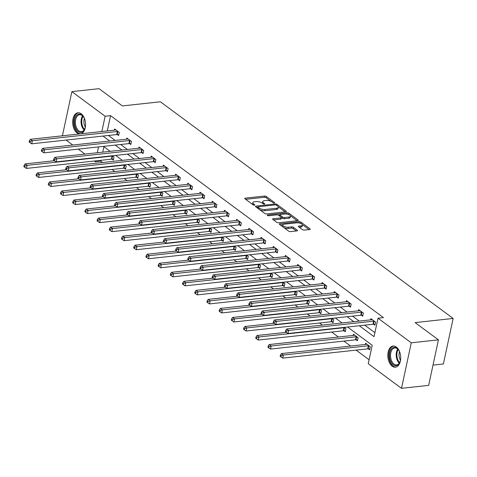 <?xml version="1.0" encoding="UTF-8"?>
<svg xmlns="http://www.w3.org/2000/svg" width="477" height="477" viewBox="0 0 477 477"><rect width="100%" height="100%" fill="white"/><g stroke="black" fill="none" stroke-linecap="round" stroke-linejoin="round"><path stroke-width="0.72" d="M274.287 203.029A0.936 0.364 12.1 0 0 274.669 202.832A0.936 0.364 12.1 0 0 274.496 202.552L266.339 196.512A1.342 0.519 12.1 0 0 264.502 196.059L245.303 198.152A1.342 0.519 12.1 0 0 244.761 198.438A1.342 0.519 12.1 0 0 245.005 198.837L253.162 204.877A0.936 0.364 12.1 0 0 254.45 205.193A0.936 0.364 12.1 0 0 254.825 204.991A0.936 0.364 12.1 0 0 254.658 204.711L253.603 203.929A4.287 1.664 12.1 0 1 252.822 202.659A4.287 1.664 12.1 0 1 254.557 201.741L256.155 201.568A4.287 1.664 12.1 0 1 262.028 203.011L263.083 203.792A0.936 0.364 12.1 0 0 264.365 204.114A0.936 0.364 12.1 0 0 264.747 203.912A0.936 0.364 12.1 0 0 264.574 203.631L263.519 202.85A4.287 1.664 12.1 0 1 262.744 201.58A4.287 1.664 12.1 0 1 264.479 200.662L266.077 200.489A4.287 1.664 12.1 0 1 271.95 201.932L273.005 202.713A0.936 0.364 12.1 0 0 274.287 203.029M392.195 366.187A10.643 6.374 83.8 0 1 387.831 354.62A10.643 6.374 83.8 0 1 393.102 346.01A10.643 6.374 83.8 0 1 396.309 347A10.643 6.374 83.8 0 1 400.68 358.567A10.643 6.374 83.8 0 1 395.409 367.177A10.643 6.374 83.8 0 1 392.195 366.187M79.486 133.954A10.643 6.374 83.8 0 1 77.065 132.958A10.643 6.374 83.8 0 1 72.695 121.391A10.643 6.374 83.8 0 1 77.966 112.781A10.643 6.374 83.8 0 1 81.179 113.77A10.643 6.374 83.8 0 1 85.562 124.694A10.643 6.374 83.8 0 1 81.042 133.781M302.478 229.646A1.342 0.519 12.1 0 0 304.308 230.093L309.698 229.509A1.342 0.519 12.1 0 0 310.241 229.222A1.342 0.519 12.1 0 0 309.996 228.823L300.933 222.115A1.342 0.519 12.1 0 0 299.097 221.668L279.898 223.755A1.342 0.519 12.1 0 0 279.355 224.041A1.342 0.519 12.1 0 0 279.6 224.44L288.663 231.148A1.342 0.519 12.1 0 0 290.493 231.601L297.004 230.892A1.342 0.519 12.1 0 0 297.547 230.606A1.342 0.519 12.1 0 0 297.302 230.206L293.421 227.338A1.342 0.519 12.1 0 0 291.59 226.885L288.364 227.237A3.583 1.389 12.1 0 1 284.578 226.635A3.583 1.389 12.1 0 1 282.801 224.965A3.583 1.389 12.1 0 1 284.256 224.196L296.897 222.819A3.583 1.389 12.1 0 1 300.677 223.421A3.583 1.389 12.1 0 1 302.454 225.09A3.583 1.389 12.1 0 1 301.005 225.859L298.894 226.086A1.342 0.519 12.1 0 0 298.352 226.378A1.342 0.519 12.1 0 0 298.596 226.772L302.478 229.646M62.404 135.814L71.872 91.632L99.043 88.674L122.356 105.93L160.391 101.786L453.15 318.457L415.115 322.595L438.429 339.851L411.263 342.808L401.503 388.326L368.25 363.718L372.209 345.265L347.554 327.019M71.872 91.632L105.125 116.239L101.845 131.515M359.312 325.743L374.051 336.655L378.011 318.201L383.442 317.61L110.557 115.649L105.125 116.239M378.011 318.201L411.263 342.808M285.812 211.836A1.342 0.519 12.1 0 0 286.355 211.544A1.342 0.519 12.1 0 0 286.111 211.15L277.054 204.442A1.342 0.519 12.1 0 0 275.217 203.989L256.018 206.082A1.342 0.519 12.1 0 0 255.475 206.368A1.342 0.519 12.1 0 0 255.714 206.762L264.777 213.469A1.342 0.519 12.1 0 0 266.613 213.923L285.812 211.836M288.99 213.279L298.053 219.986A1.342 0.519 12.1 0 1 298.298 220.386A1.342 0.519 12.1 0 1 297.755 220.672L278.556 222.759A1.342 0.519 12.1 0 1 276.72 222.306L272.844 219.438A1.342 0.519 12.1 0 1 272.6 219.044A1.342 0.519 12.1 0 1 273.142 218.752L280.929 217.906A1.342 0.519 12.1 0 0 281.472 217.619A1.342 0.519 12.1 0 0 281.227 217.22L278.651 215.318A1.342 0.519 12.1 0 0 276.821 214.865L268.712 215.747A0.936 0.364 12.1 0 1 267.722 215.592A0.936 0.364 12.1 0 1 267.257 215.157A0.936 0.364 12.1 0 1 267.639 214.954L287.16 212.825A1.342 0.519 12.1 0 1 288.99 213.279L288.728 214.513L289.056 214.751M433.015 365.102L443.389 363.975L453.15 318.457M110.557 115.649L107.283 130.925M108.44 135.462L115.154 140.429M120.645 144.495L127.359 149.462M132.85 153.528L139.564 158.495M145.056 162.562L151.769 167.528M157.261 171.595L163.969 176.562M169.466 180.628L176.174 185.595M181.671 189.661L188.379 194.628M193.877 198.694L200.584 203.661M206.082 207.728L212.79 212.694M218.287 216.755L224.995 221.722M230.492 225.788L237.2 230.755M242.692 234.821L249.405 239.788M254.897 243.854L261.611 248.821M267.102 252.888L273.816 257.854M279.307 261.921L286.021 266.887M291.513 270.954L298.226 275.921M303.718 279.987L310.432 284.954M315.923 289.02L322.637 293.987M328.128 298.053L334.842 303.02M340.334 307.087L347.041 312.053M352.539 316.12L359.247 321.087M364.744 325.147L374.91 332.672M117.36 134.58L118.624 135.516L119.286 132.439L114.587 128.969L114.337 130.155M129.565 143.613L130.829 144.549L131.491 141.472L126.793 138.002L126.542 139.189M141.77 152.646L143.034 153.582L143.696 150.505L138.998 147.035L138.747 148.222M153.976 161.679L155.24 162.615L155.901 159.539L151.203 156.062L150.947 157.255M166.181 170.712L167.445 171.648L168.107 168.572L163.408 165.096L163.152 166.288M178.38 179.746L179.65 180.682L180.306 177.605L175.614 174.129L175.357 175.321M190.585 188.779L191.855 189.715L192.511 186.638L187.819 183.162L187.562 184.355M202.791 197.806L204.061 198.748L204.716 195.671L200.024 192.195L199.768 193.388M214.996 206.839L216.266 207.781L216.922 204.705L212.229 201.228L211.973 202.421M227.201 215.872L228.471 216.808L229.127 213.738L224.434 210.262L224.178 211.454M239.406 224.905L240.676 225.842L241.332 222.771L236.64 219.295L236.383 220.487M251.612 233.939L252.876 234.875L253.537 231.798L248.845 228.328L248.589 229.515M263.817 242.972L265.081 243.908L265.743 240.831L261.05 237.361L260.794 238.548M276.022 252.005L277.286 252.941L277.948 249.865L273.255 246.394L272.999 247.581M288.227 261.038L289.491 261.974L290.153 258.898L285.461 255.428L285.204 256.614M300.432 270.071L301.697 271.008L302.358 267.931L297.66 264.461L297.409 265.647M312.638 279.105L313.902 280.041L314.564 276.964L309.865 273.488L309.615 274.68M324.843 288.138L326.107 289.074L326.769 285.997L322.07 282.521L321.82 283.714M337.048 297.171L338.312 298.107L338.974 295.03L334.276 291.554L334.019 292.747M349.253 306.198L350.517 307.14L351.173 304.064L346.481 300.588L346.224 301.78M361.453 315.231L362.723 316.173L363.379 313.097L358.686 309.621L358.43 310.813M373.658 324.265L374.928 325.201L375.584 322.13L370.891 318.654L370.635 319.846M100.981 160.302L100.796 161.166L102.627 162.514M112.012 169.466L114.832 171.547M124.217 178.499L127.037 180.58M136.422 187.533L139.236 189.613M148.627 196.566L151.442 198.647M160.832 205.593L163.647 207.68M173.038 214.626L175.852 216.713M185.243 223.659L188.057 225.746M197.448 232.693L200.262 234.779M209.653 241.726L212.468 243.813M221.859 250.759L224.673 252.846M234.064 259.792L236.878 261.879M246.269 268.825L249.083 270.906M258.474 277.858L261.289 279.939M270.674 286.892L273.494 288.973M282.879 295.925L285.699 298.006M295.084 304.958L297.904 307.039M307.289 313.991L310.11 316.072M319.495 323.018L322.309 325.105M331.7 332.052L338.414 337.018M343.905 341.085L350.619 346.052M356.11 350.118L369.109 359.736M103.903 146.695L102.734 152.145M112.083 159.181L113.353 160.123L114.009 157.046L112.286 155.77M124.288 168.214L125.552 169.156L126.214 166.079L124.491 164.798M136.494 177.247L137.758 178.183L138.419 175.113L136.696 173.831M148.699 186.28L149.963 187.217L150.625 184.146L148.896 182.864M160.904 195.314L162.168 196.25L162.83 193.173L161.101 191.897M173.109 204.347L174.373 205.283L175.035 202.206L173.306 200.93M185.314 213.38L186.579 214.316L187.24 211.239L185.511 209.963M197.52 222.413L198.784 223.349L199.446 220.273L197.716 218.997M209.725 231.446L210.989 232.382L211.651 229.306L209.922 228.03M221.93 240.48L223.194 241.416L223.856 238.339L222.127 237.063M234.129 249.513L235.399 250.449L236.055 247.372L234.332 246.096M246.335 258.546L247.605 259.482L248.261 256.405L246.537 255.129M258.54 267.573L259.81 268.515L260.466 265.439L258.743 264.163M270.745 276.606L272.015 277.548L272.671 274.472L270.948 273.19M282.95 285.64L284.22 286.576L284.876 283.505L283.153 282.223M295.156 294.673L296.426 295.609L297.082 292.538L295.358 291.256M307.361 303.706L308.625 304.642L309.287 301.571L307.564 300.289M319.566 312.739L320.83 313.675L321.492 310.599L319.763 309.323M331.771 321.772L333.035 322.708L333.697 319.632L331.968 318.356M343.977 330.805L345.241 331.742L345.903 328.665L344.173 327.389M356.182 339.839L357.446 340.775L358.108 337.698L353.415 334.228L353.159 335.414M368.387 348.872L369.651 349.808L370.313 346.731L365.615 343.255L365.364 344.448M438.429 339.851L428.668 385.368L401.503 388.326M100.796 161.166L95.364 161.757L94.374 161.023M84.984 154.077L78.276 149.11M72.778 145.044L66.07 140.077M98.548 146.904L97.296 152.735M95.549 160.898L95.364 161.757M342.063 322.953L335.349 317.986M329.857 313.92L323.15 308.953M317.652 304.886L310.944 299.926M305.447 295.859L298.739 290.892M293.242 286.826L286.534 281.859M281.036 277.793L274.329 272.826M268.831 268.76L262.123 263.793M256.626 259.726L249.918 254.76M244.427 250.693L237.713 245.727M232.221 241.66L225.508 236.693M220.016 232.627L213.302 227.66M207.811 223.594L201.097 218.627M195.606 214.561L188.892 209.594M183.401 205.527L176.687 200.561M171.195 196.494L164.482 191.527M158.99 187.467L152.276 182.5M146.785 178.434L140.077 173.467M134.58 169.401L127.872 164.434M122.374 160.367L115.667 155.401M110.169 151.334L103.461 146.367M103.008 136.052L109.716 141.019M115.213 145.086L121.921 150.052M127.419 154.119L134.126 159.085M139.624 163.152L146.332 168.119M151.829 172.185L158.537 177.152M164.034 181.218L170.742 186.185M176.24 190.251L182.947 195.218M188.439 199.285L195.153 204.251M200.644 208.318L207.358 213.285M212.849 217.351L219.563 222.318M225.055 226.384L231.768 231.351M237.26 235.411L243.974 240.378M249.465 244.445L256.179 249.411M261.67 253.478L268.384 258.445M273.876 262.511L280.583 267.478M286.081 271.544L292.789 276.511M298.286 280.577L304.994 285.544M310.491 289.611L317.199 294.577M322.696 298.644L329.404 303.61M334.902 307.677L341.61 312.644M347.107 316.71L353.815 321.677M262.744 201.58L262.481 202.808A4.287 1.664 12.1 0 0 262.642 203.47M252.822 202.659L252.56 203.894A4.287 1.664 12.1 0 0 252.721 204.55M270.966 201.36L266.077 197.746A1.342 0.519 12.1 0 0 264.24 197.293L245.649 199.314M257.854 207.084L256.364 207.245M285.198 211.901L278.127 206.666M276.404 205.229A0.936 0.364 12.1 0 0 275.116 204.913L258.266 206.75A0.936 0.364 12.1 0 0 257.884 206.946A0.936 0.364 12.1 0 0 258.057 207.227L259.166 208.05A4.287 1.664 12.1 0 0 265.039 209.498L276.559 208.246A4.287 1.664 12.1 0 0 278.294 207.322A4.287 1.664 12.1 0 0 277.513 206.052L276.404 205.229M259.887 209.85A4.287 1.664 12.1 0 0 264.777 210.727L265.039 209.498M278.294 207.322L278.031 208.556A4.287 1.664 12.1 0 1 276.296 209.475L264.777 210.727M290.29 215.67L297.141 220.738M273.488 219.915L280.661 219.134A1.342 0.519 12.1 0 0 281.203 218.848L281.472 217.619M278.043 215.02L279.892 214.823M286.814 214.066L287.16 212.825M289.008 217.029A3.583 1.389 12.1 0 0 290.457 216.26A3.583 1.389 12.1 0 0 288.686 214.59A3.583 1.389 12.1 0 0 284.9 213.988L280.446 214.471A1.342 0.519 12.1 0 0 279.904 214.757A1.342 0.519 12.1 0 0 280.148 215.157L282.718 217.059A1.342 0.519 12.1 0 0 284.554 217.512L289.008 217.029L288.746 218.257A3.583 1.389 12.1 0 0 290.195 217.488L290.457 216.26M279.904 214.757L279.641 215.992A1.342 0.519 12.1 0 0 279.635 216.045M288.746 218.257L284.292 218.74A1.342 0.519 12.1 0 1 282.456 218.287L281.472 217.56M288.728 214.513A1.342 0.519 12.1 0 0 286.892 214.06M302.454 225.09L302.185 226.319A3.583 1.389 12.1 0 1 300.737 227.088L299.246 227.249M282.801 224.965L282.539 226.193A3.583 1.389 12.1 0 0 282.646 226.694M284.107 227.773A3.583 1.389 12.1 0 0 288.096 228.465L288.364 227.237M296.39 230.957L293.158 228.566A1.342 0.519 12.1 0 0 291.328 228.113L288.096 228.465M300.886 223.51L300.671 223.349A1.342 0.519 12.1 0 0 298.835 222.896L298.805 222.896M283.022 224.619L280.249 224.917M309.084 229.574L302.346 224.589M54.372 160.713L25.138 163.897L27.094 165.346L26.432 168.423L111.415 159.169A1.365 0.531 -167.9 0 1 111.88 159.169L113.526 159.3M24.893 165.984L24.112 165.406L23.85 166.64L24.631 167.218L24.893 165.984L27.094 165.346L112.077 156.092A1.365 0.531 -167.9 0 1 112.536 156.092L112.745 156.11M24.112 165.406L25.138 163.897M26.432 168.423L24.631 167.218M118.016 131.503L117.813 131.485A1.365 0.531 12.1 0 0 117.348 131.491L32.37 140.739L30.415 139.296L115.392 130.042A1.365 0.531 12.1 0 0 115.744 129.959L115.857 129.905M118.803 134.699L117.151 134.562A1.365 0.531 12.1 0 0 116.692 134.568L31.709 143.815L32.37 140.739L30.17 141.383L29.389 140.804L29.127 142.033L29.908 142.611L30.17 141.383M29.908 142.611L31.709 143.815M30.415 139.296L29.389 140.804M85.562 124.592A9.212 5.515 83.8 0 1 84.751 128.909A9.212 5.515 83.8 0 1 79.021 132.069A9.212 5.515 83.8 0 1 74.525 124.038A9.212 5.515 83.8 0 1 77.065 114.957A9.212 5.515 83.8 0 1 83.427 116.74A9.212 5.515 83.8 0 1 85.144 120.776M83.57 116.96A8.532 5.104 -96.2 0 0 79.611 114.73A8.532 5.104 -96.2 0 0 75.473 123.919A8.532 5.104 -96.2 0 0 81.454 131.688A8.532 5.104 -96.2 0 0 84.846 128.659M85.317 126.96A6.714 4.019 83.8 0 1 83.97 122.965A6.714 4.019 83.8 0 1 84.399 118.523M78.705 112.775A10.577 6.332 -96.2 0 0 73.714 124.151A10.577 6.332 -96.2 0 0 80.822 133.804M400.692 357.822A9.212 5.515 83.8 0 1 399.887 362.138A9.212 5.515 83.8 0 1 393.346 364.804A9.212 5.515 83.8 0 1 389.846 352.592A9.212 5.515 83.8 0 1 396.906 348.192A9.212 5.515 83.8 0 1 398.563 349.969A9.212 5.515 83.8 0 1 400.281 354.006M398.706 350.19A8.532 5.104 -96.2 0 0 397.317 348.753A8.532 5.104 -96.2 0 0 394.747 347.96A8.532 5.104 -96.2 0 0 390.52 354.858A8.532 5.104 -96.2 0 0 394.02 364.13A8.532 5.104 -96.2 0 0 396.59 364.917A8.532 5.104 -96.2 0 0 399.982 361.888M400.447 360.189A6.714 4.019 83.8 0 1 399.529 351.752M393.841 346.004A10.577 6.332 -96.2 0 0 388.737 354.649A10.577 6.332 -96.2 0 0 393.078 366.032A10.577 6.332 -96.2 0 0 396.131 367.028M66.577 169.746L37.343 172.93L39.299 174.379L38.637 177.456L123.621 168.202A1.365 0.531 -167.9 0 1 124.086 168.202L125.731 168.333M37.099 175.017L36.318 174.439L36.055 175.673L36.836 176.251L37.099 175.017L39.299 174.379L124.282 165.125A1.365 0.531 -167.9 0 1 124.741 165.125L124.95 165.143M36.318 174.439L37.343 172.93M38.637 177.456L36.836 176.251M78.783 178.78L49.548 181.964L51.504 183.412L50.842 186.483L135.826 177.235A1.365 0.531 -167.9 0 1 136.291 177.229L137.936 177.366M49.304 184.05L48.523 183.472L48.26 184.706L49.042 185.285L49.304 184.05L51.504 183.412L136.488 174.159A1.365 0.531 -167.9 0 1 136.947 174.159L137.155 174.171M48.523 183.472L49.548 181.964M50.842 186.483L49.042 185.285M130.221 140.536L130.018 140.518A1.365 0.531 12.1 0 0 129.553 140.524L44.576 149.772L42.614 148.329L127.597 139.075A1.365 0.531 12.1 0 0 127.949 138.986L128.063 138.938M131.008 143.732L129.356 143.595A1.365 0.531 12.1 0 0 128.897 143.595L43.914 152.849L44.576 149.772L42.375 150.416L41.594 149.838L41.332 151.066L42.113 151.644L42.375 150.416M42.113 151.644L43.914 152.849M42.614 148.329L41.594 149.838M142.426 149.569L142.224 149.551A1.365 0.531 12.1 0 0 141.758 149.557L56.775 158.805L54.819 157.356L139.803 148.108A1.365 0.531 12.1 0 0 140.155 148.019L140.268 147.971M143.213 152.765L141.562 152.628A1.365 0.531 12.1 0 0 141.103 152.628L56.119 161.882L56.775 158.805L54.581 159.449L53.8 158.871L53.531 160.099L54.318 160.677L54.581 159.449M54.318 160.677L56.119 161.882M54.819 157.356L53.8 158.871M90.988 187.813L61.754 190.997L63.709 192.446L63.047 195.516L148.031 186.268A1.365 0.531 -167.9 0 1 148.49 186.263L150.142 186.4M61.509 193.084L60.728 192.505L60.466 193.734L61.247 194.318L61.509 193.084L63.709 192.446L148.693 183.192A1.365 0.531 -167.9 0 1 149.152 183.192L149.361 183.204M60.728 192.505L61.754 190.997M63.047 195.516L61.247 194.318M103.187 196.846L73.959 200.03L75.915 201.473L75.253 204.55L160.236 195.302A1.365 0.531 -167.9 0 1 160.695 195.296L162.347 195.433M73.714 202.117L72.933 201.538L72.671 202.767L73.452 203.345L73.714 202.117L75.915 201.473L160.892 192.225A1.365 0.531 -167.9 0 1 161.357 192.219L161.56 192.237M72.933 201.538L73.959 200.03M75.253 204.55L73.452 203.345M115.392 205.879L86.164 209.063L88.12 210.506L87.458 213.583L172.441 204.335A1.365 0.531 -167.9 0 1 172.901 204.329L174.552 204.466M85.92 211.15L85.139 210.572L84.876 211.8L85.657 212.378L85.92 211.15L88.12 210.506L173.097 201.258A1.365 0.531 -167.9 0 1 173.562 201.252L173.765 201.27M85.139 210.572L86.164 209.063M87.458 213.583L85.657 212.378M154.631 158.602L154.429 158.585A1.365 0.531 12.1 0 0 153.964 158.591L68.98 167.838L67.024 166.39L152.008 157.142A1.365 0.531 12.1 0 0 152.36 157.052L152.473 157.005M155.413 161.798L153.767 161.661A1.365 0.531 12.1 0 0 153.308 161.661L68.324 170.915L68.98 167.838L66.786 168.482L66.005 167.904L65.737 169.132L66.524 169.711L66.786 168.482M66.524 169.711L68.324 170.915M67.024 166.39L66.005 167.904M166.837 167.636L166.634 167.618A1.365 0.531 12.1 0 0 166.169 167.618L81.185 176.872L79.23 175.423L164.213 166.175A1.365 0.531 12.1 0 0 164.565 166.085L164.678 166.038M167.618 170.826L165.972 170.694A1.365 0.531 12.1 0 0 165.513 170.694L80.53 179.948L81.185 176.872L78.991 177.516L78.21 176.937L77.942 178.165L78.729 178.744L78.991 177.516M78.729 178.744L80.53 179.948M79.23 175.423L78.21 176.937M179.042 176.669L178.839 176.651A1.365 0.531 12.1 0 0 178.374 176.651L93.391 185.905L91.435 184.456L176.418 175.208A1.365 0.531 12.1 0 0 176.77 175.119L176.884 175.071M179.823 179.859L178.177 179.728A1.365 0.531 12.1 0 0 177.712 179.728L92.735 188.981L93.391 185.905L91.196 186.549L90.415 185.97L90.147 187.199L90.934 187.777L91.196 186.549M90.934 187.777L92.735 188.981M91.435 184.456L90.415 185.97M191.247 185.702L191.038 185.684A1.365 0.531 12.1 0 0 190.579 185.684L105.596 194.938L103.64 193.489L188.624 184.235A1.365 0.531 12.1 0 0 188.97 184.152L189.083 184.098M192.028 188.892L190.383 188.761A1.365 0.531 12.1 0 0 189.918 188.761L104.94 198.015L105.596 194.938L103.402 195.582L102.615 194.998L102.352 196.232L103.133 196.81L103.402 195.582M103.133 196.81L104.94 198.015M103.64 193.489L102.615 194.998M203.452 194.735L203.244 194.717A1.365 0.531 12.1 0 0 202.785 194.717L117.801 203.971L115.845 202.522L200.829 193.268A1.365 0.531 12.1 0 0 201.175 193.185L201.288 193.131M204.234 197.925L202.588 197.794A1.365 0.531 12.1 0 0 202.123 197.794L117.145 207.048L117.801 203.971L115.607 204.615L114.82 204.031L114.558 205.265L115.339 205.843L115.607 204.615M115.339 205.843L117.145 207.048M115.845 202.522L114.82 204.031M215.658 203.768L215.449 203.751A1.365 0.531 12.1 0 0 214.99 203.751L130.006 213.004L128.051 211.555L213.034 202.302A1.365 0.531 12.1 0 0 213.38 202.218L213.493 202.165M216.439 206.958L214.793 206.827A1.365 0.531 12.1 0 0 214.328 206.827L129.345 216.081L130.006 213.004L127.812 213.642L127.025 213.064L126.763 214.298L127.544 214.877L127.812 213.642M127.544 214.877L129.345 216.081M128.051 211.555L127.025 213.064M227.863 212.796L227.654 212.784A1.365 0.531 12.1 0 0 227.195 212.784L142.212 222.038L140.256 220.589L225.239 211.335A1.365 0.531 12.1 0 0 225.585 211.251L225.699 211.198M228.644 215.992L226.998 215.854A1.365 0.531 12.1 0 0 226.533 215.86L141.55 225.108L142.212 222.038L140.011 222.676L139.23 222.097L138.968 223.331L139.749 223.91L140.011 222.676M139.749 223.91L141.55 225.108M140.256 220.589L139.23 222.097M240.068 221.829L239.859 221.817A1.365 0.531 12.1 0 0 239.4 221.817L154.417 231.071L152.461 229.622L237.445 220.368A1.365 0.531 12.1 0 0 237.79 220.285L237.904 220.231M240.849 225.025L239.204 224.888A1.365 0.531 12.1 0 0 238.738 224.894L153.755 234.141L154.417 231.071L152.217 231.709L151.436 231.13L151.173 232.359L151.954 232.943L152.217 231.709M151.954 232.943L153.755 234.141M152.461 229.622L151.436 231.13M252.273 230.862L252.065 230.844A1.365 0.531 12.1 0 0 251.606 230.85L166.622 240.098L164.666 238.655L249.65 229.401A1.365 0.531 12.1 0 0 249.996 229.318L250.109 229.264M253.054 234.058L251.409 233.921A1.365 0.531 12.1 0 0 250.944 233.927L165.96 243.175L166.622 240.098L164.422 240.742L163.641 240.164L163.378 241.392L164.16 241.976L164.422 240.742M164.16 241.976L165.96 243.175M164.666 238.655L163.641 240.164M264.479 239.895L264.27 239.877A1.365 0.531 12.1 0 0 263.811 239.883L178.827 249.131L176.872 247.688L261.855 238.434A1.365 0.531 12.1 0 0 262.201 238.351L262.314 238.297M265.26 243.091L263.614 242.954A1.365 0.531 12.1 0 0 263.149 242.96L178.165 252.208L178.827 249.131L176.627 249.775L175.846 249.197L175.584 250.425L176.365 251.003L176.627 249.775M176.365 251.003L178.165 252.208M176.872 247.688L175.846 249.197M276.684 248.928L276.475 248.911A1.365 0.531 12.1 0 0 276.01 248.916L191.033 258.164L189.077 256.721L274.054 247.468A1.365 0.531 12.1 0 0 274.406 247.384L274.519 247.33M277.465 252.124L275.813 251.987A1.365 0.531 12.1 0 0 275.354 251.993L190.371 261.241L191.033 258.164L188.832 258.808L188.051 258.23L187.789 259.458L188.57 260.037L188.832 258.808M188.57 260.037L190.371 261.241M189.077 256.721L188.051 258.23M288.883 257.962L288.68 257.944A1.365 0.531 12.1 0 0 288.215 257.95L203.238 267.198L201.282 265.749L286.26 256.501A1.365 0.531 12.1 0 0 286.611 256.411L286.725 256.364M289.67 261.157L288.019 261.02A1.365 0.531 12.1 0 0 287.559 261.02L202.576 270.274L203.238 267.198L201.038 267.841L200.257 267.263L199.994 268.491L200.775 269.07L201.038 267.841M200.775 269.07L202.576 270.274M201.282 265.749L200.257 267.263M301.088 266.995L300.886 266.977A1.365 0.531 12.1 0 0 300.421 266.983L215.443 276.231L213.487 274.782L298.465 265.534A1.365 0.531 12.1 0 0 298.817 265.445L298.93 265.397M301.875 270.191L300.224 270.054A1.365 0.531 12.1 0 0 299.765 270.054L214.781 279.307L215.443 276.231L213.243 276.875L212.462 276.296L212.199 277.525L212.98 278.103L213.243 276.875M212.98 278.103L214.781 279.307M213.487 274.782L212.462 276.296M313.294 276.028L313.091 276.01A1.365 0.531 12.1 0 0 312.626 276.01L227.648 285.264L225.687 283.815L310.67 274.567A1.365 0.531 12.1 0 0 311.022 274.478L311.135 274.43M314.081 279.218L312.429 279.087A1.365 0.531 12.1 0 0 311.97 279.087L226.986 288.341L227.648 285.264L225.448 285.908L224.667 285.329L224.405 286.558L225.186 287.136L225.448 285.908M225.186 287.136L226.986 288.341M225.687 283.815L224.667 285.329M325.499 285.061L325.296 285.043A1.365 0.531 12.1 0 0 324.831 285.043L239.848 294.297L237.892 292.848L322.875 283.6A1.365 0.531 12.1 0 0 323.227 283.511L323.34 283.463M326.286 288.251L324.634 288.12A1.365 0.531 12.1 0 0 324.175 288.12L239.192 297.374L239.848 294.297L237.653 294.941L236.872 294.363L236.604 295.591L237.391 296.169L237.653 294.941M237.391 296.169L239.192 297.374M237.892 292.848L236.872 294.363M337.704 294.094L337.501 294.076A1.365 0.531 12.1 0 0 337.036 294.076L252.053 303.33L250.097 301.881L335.081 292.634A1.365 0.531 12.1 0 0 335.432 292.544L335.546 292.49M338.485 297.284L336.84 297.153A1.365 0.531 12.1 0 0 336.38 297.153L251.397 306.407L252.053 303.33L249.859 303.974L249.077 303.396L248.809 304.624L249.596 305.202L249.859 303.974M249.596 305.202L251.397 306.407M250.097 301.881L249.077 303.396M349.909 303.128L349.707 303.11A1.365 0.531 12.1 0 0 349.242 303.11L264.258 312.363L262.302 310.915L347.286 301.661A1.365 0.531 12.1 0 0 347.638 301.577L347.751 301.524M350.69 306.317L349.045 306.186A1.365 0.531 12.1 0 0 348.586 306.186L263.602 315.44L264.258 312.363L262.064 313.007L261.283 312.423L261.014 313.657L261.801 314.236L262.064 313.007M261.801 314.236L263.602 315.44M262.302 310.915L261.283 312.423M362.115 312.161L361.912 312.143A1.365 0.531 12.1 0 0 361.447 312.143L276.463 321.397L274.508 319.948L359.491 310.694A1.365 0.531 12.1 0 0 359.843 310.61L359.956 310.557M362.896 315.351L361.25 315.219A1.365 0.531 12.1 0 0 360.785 315.219L275.807 324.473L276.463 321.397L274.269 322.035L273.488 321.456L273.22 322.69L274.001 323.269L274.269 322.035M274.001 323.269L275.807 324.473M274.508 319.948L273.488 321.456M127.597 214.912L98.369 218.096L100.325 219.539L99.663 222.616L184.647 213.362A1.365 0.531 -167.9 0 1 185.106 213.362L186.757 213.499M98.125 220.183L97.344 219.605L97.081 220.833L97.863 221.411L98.125 220.183L100.325 219.539L185.303 210.291A1.365 0.531 -167.9 0 1 185.768 210.285L185.97 210.303M97.344 219.605L98.369 218.096M99.663 222.616L97.863 221.411M139.803 223.946L110.569 227.124L112.524 228.572L111.868 231.649L196.852 222.395A1.365 0.531 -167.9 0 1 197.311 222.395L198.963 222.532M110.33 229.216L109.549 228.638L109.287 229.866L110.068 230.445L110.33 229.216L112.524 228.572L197.508 219.325A1.365 0.531 -167.9 0 1 197.973 219.319L198.176 219.337M109.549 228.638L110.569 227.124M111.868 231.649L110.068 230.445M152.008 232.979L122.774 236.157L124.73 237.606L124.074 240.682L209.057 231.428A1.365 0.531 -167.9 0 1 209.516 231.428L211.162 231.566M122.535 238.25L121.754 237.671L121.486 238.899L122.273 239.478L122.535 238.25L124.73 237.606L209.713 228.358A1.365 0.531 -167.9 0 1 210.178 228.352L210.381 228.37M121.754 237.671L122.774 236.157M124.074 240.682L122.273 239.478M164.213 242.012L134.979 245.19L136.935 246.639L136.279 249.715L221.262 240.462A1.365 0.531 -167.9 0 1 221.722 240.462L223.367 240.593M134.741 247.283L133.959 246.704L133.691 247.933L134.478 248.511L134.741 247.283L136.935 246.639L221.918 237.385A1.365 0.531 -167.9 0 1 222.383 237.385L222.586 237.403M133.959 246.704L134.979 245.19M136.279 249.715L134.478 248.511M176.418 251.039L147.184 254.223L149.14 255.672L148.484 258.749L233.462 249.495A1.365 0.531 -167.9 0 1 233.927 249.495L235.572 249.626M146.946 256.316L146.165 255.738L145.896 256.966L146.683 257.544L146.946 256.316L149.14 255.672L234.124 246.418A1.365 0.531 -167.9 0 1 234.589 246.418L234.791 246.436M146.165 255.738L147.184 254.223M148.484 258.749L146.683 257.544M188.624 260.072L159.39 263.256L161.345 264.705L160.689 267.782L245.667 258.528A1.365 0.531 -167.9 0 1 246.132 258.528L247.778 258.659M159.151 265.349L158.364 264.765L158.102 265.999L158.883 266.577L159.151 265.349L161.345 264.705L246.329 255.451A1.365 0.531 -167.9 0 1 246.794 255.451L246.997 255.469M158.364 264.765L159.39 263.256M160.689 267.782L158.883 266.577M200.829 269.106L171.595 272.289L173.55 273.738L172.895 276.815L257.872 267.561A1.365 0.531 -167.9 0 1 258.337 267.561L259.983 267.692M171.356 274.382L170.569 273.798L170.307 275.032L171.088 275.611L171.356 274.382L173.55 273.738L258.534 264.485A1.365 0.531 -167.9 0 1 258.993 264.485L259.202 264.502M170.569 273.798L171.595 272.289M172.895 276.815L171.088 275.611M213.034 278.139L183.8 281.323L185.756 282.772L185.1 285.848L270.077 276.594A1.365 0.531 -167.9 0 1 270.542 276.594L272.188 276.726M183.562 283.41L182.774 282.831L182.512 284.065L183.293 284.644L183.562 283.41L185.756 282.772L270.739 273.518A1.365 0.531 -167.9 0 1 271.198 273.518L271.407 273.536M182.774 282.831L183.8 281.323M185.1 285.848L183.293 284.644M225.239 287.172L196.005 290.356L197.961 291.805L197.299 294.875L282.283 285.628A1.365 0.531 -167.9 0 1 282.748 285.622L284.393 285.759M195.767 292.443L194.98 291.864L194.717 293.099L195.498 293.677L195.767 292.443L197.961 291.805L282.944 282.551A1.365 0.531 -167.9 0 1 283.404 282.551L283.612 282.563M194.98 291.864L196.005 290.356M197.299 294.875L195.498 293.677M237.445 296.205L208.21 299.389L210.166 300.838L209.504 303.909L294.488 294.661A1.365 0.531 -167.9 0 1 294.953 294.655L296.599 294.792M207.966 301.476L207.185 300.898L206.923 302.126L207.704 302.71L207.966 301.476L210.166 300.838L295.15 291.584A1.365 0.531 -167.9 0 1 295.609 291.584L295.818 291.596M207.185 300.898L208.21 299.389M209.504 303.909L207.704 302.71M249.65 305.238L220.416 308.422L222.371 309.865L221.71 312.942L306.693 303.694A1.365 0.531 -167.9 0 1 307.158 303.688L308.804 303.825M220.171 310.509L219.39 309.931L219.128 311.159L219.909 311.743L220.171 310.509L222.371 309.865L307.355 300.617A1.365 0.531 -167.9 0 1 307.814 300.611L308.023 300.629M219.39 309.931L220.416 308.422M221.71 312.942L219.909 311.743M261.855 314.271L232.621 317.455L234.577 318.898L233.915 321.975L318.898 312.727A1.365 0.531 -167.9 0 1 319.363 312.721L321.009 312.858M232.377 319.542L231.595 318.964L231.333 320.192L232.114 320.771L232.377 319.542L234.577 318.898L319.56 309.651A1.365 0.531 -167.9 0 1 320.019 309.645L320.228 309.662M231.595 318.964L232.621 317.455M233.915 321.975L232.114 320.771M274.06 323.305L244.826 326.489L246.782 327.932L246.12 331.008L331.104 321.76A1.365 0.531 -167.9 0 1 331.563 321.754L333.214 321.892M244.582 328.575L243.801 327.997L243.538 329.225L244.319 329.804L244.582 328.575L246.782 327.932L331.765 318.684A1.365 0.531 -167.9 0 1 332.225 318.678L332.433 318.696M243.801 327.997L244.826 326.489M246.12 331.008L244.319 329.804M286.26 332.338L257.031 335.516L258.987 336.965L258.325 340.041L343.309 330.788A1.365 0.531 -167.9 0 1 343.768 330.788L345.42 330.925M256.787 337.609L256.006 337.03L255.744 338.259L256.525 338.837L256.787 337.609L258.987 336.965L343.965 327.717A1.365 0.531 -167.9 0 1 344.43 327.711L344.632 327.729M256.006 337.03L257.031 335.516M258.325 340.041L256.525 338.837M354.679 335.164L354.566 335.212A1.365 0.531 -167.9 0 1 354.214 335.301L269.237 344.549L271.192 345.998L270.531 349.075L355.514 339.821A1.365 0.531 -167.9 0 1 355.973 339.821L357.625 339.958M268.992 346.642L268.211 346.063L267.949 347.292L268.73 347.87L268.992 346.642L271.192 345.998L356.17 336.75A1.365 0.531 -167.9 0 1 356.635 336.744L356.838 336.762M268.211 346.063L269.237 344.549M270.531 349.075L268.73 347.87M366.885 344.197L366.771 344.245A1.365 0.531 -167.9 0 1 366.419 344.334L281.442 353.582L283.398 355.031L282.736 358.108L367.719 348.854A1.365 0.531 -167.9 0 1 368.178 348.854L369.83 348.991M281.197 355.675L280.416 355.097L280.154 356.325L280.935 356.903L281.197 355.675L283.398 355.031L368.375 345.777A1.365 0.531 -167.9 0 1 368.84 345.777L369.043 345.795M280.416 355.097L281.442 353.582M282.736 358.108L280.935 356.903M374.32 321.188L374.111 321.176A1.365 0.531 12.1 0 0 373.652 321.176L288.668 330.43L286.713 328.981L371.696 319.727A1.365 0.531 12.1 0 0 372.042 319.644L372.155 319.59M375.101 324.384L373.455 324.247A1.365 0.531 12.1 0 0 372.99 324.253L288.013 333.501L288.668 330.43L286.474 331.068L285.687 330.489L285.425 331.724L286.206 332.302L286.474 331.068M286.206 332.302L288.013 333.501M286.713 328.981L285.687 330.489M274.4 203.011L274.496 202.552M254.557 205.176L254.658 204.711M264.479 204.096L264.574 203.631M263.292 203.917L263.519 202.85M253.37 204.997L253.603 203.929M245.136 198.933L245.303 198.152M264.24 197.293L264.502 196.059M266.077 197.746L266.339 196.512M255.845 206.863L256.018 206.082M275.014 204.925L275.217 203.989M276.815 205.533L277.054 204.442M285.973 211.806L286.111 211.15M257.818 208.324L258.057 207.227M258.933 209.147L259.166 208.05M276.296 209.475L276.559 208.246M297.91 220.648L298.053 219.986M272.975 219.533L273.142 218.752M280.661 219.134L280.929 217.906M267.519 215.491L267.639 214.954M279.91 216.248L280.148 215.157M282.456 218.287L282.718 217.059M284.292 218.74L284.554 217.512M298.727 226.867L298.894 226.086M300.737 227.088L301.005 225.859M291.328 228.113L291.59 226.885M293.158 228.566L293.421 227.338M297.159 230.868L297.302 230.206M279.731 224.536L279.898 223.755M298.835 222.896L299.097 221.668M300.671 223.349L300.933 222.115M309.853 229.485L309.996 228.823M111.415 159.169L112.077 156.092M111.88 159.169L112.536 156.092M117.813 131.485L117.151 134.562M117.348 131.491L116.692 134.568M84.131 129.941A8.532 5.104 83.8 0 1 81.138 123.304A8.532 5.104 83.8 0 1 82.599 115.863M83.058 116.322A8.252 4.937 -96.2 0 0 81.841 123.221A8.252 4.937 -96.2 0 0 84.477 129.392M399.267 363.17A8.532 5.104 83.8 0 1 397.735 349.092M398.188 349.552A8.252 4.937 -96.2 0 0 399.613 362.621M123.621 168.202L124.282 165.125M124.086 168.202L124.741 165.125M135.826 177.235L136.488 174.159M136.291 177.229L136.947 174.159M130.018 140.518L129.356 143.595M129.553 140.524L128.897 143.595M142.224 149.551L141.562 152.628M141.758 149.557L141.103 152.628M148.031 186.268L148.693 183.192M148.49 186.263L149.152 183.192M160.236 195.302L160.892 192.225M160.695 195.296L161.357 192.219M172.441 204.335L173.097 201.258M172.901 204.329L173.562 201.252M154.429 158.585L153.767 161.661M153.964 158.591L153.308 161.661M166.634 167.618L165.972 170.694M166.169 167.618L165.513 170.694M178.839 176.651L178.177 179.728M178.374 176.651L177.712 179.728M191.038 185.684L190.383 188.761M190.579 185.684L189.918 188.761M203.244 194.717L202.588 197.794M202.785 194.717L202.123 197.794M215.449 203.751L214.793 206.827M214.99 203.751L214.328 206.827M227.654 212.784L226.998 215.854M227.195 212.784L226.533 215.86M239.859 221.817L239.204 224.888M239.4 221.817L238.738 224.894M252.065 230.844L251.409 233.921M251.606 230.85L250.944 233.927M264.27 239.877L263.614 242.954M263.811 239.883L263.149 242.96M276.475 248.911L275.813 251.987M276.01 248.916L275.354 251.993M288.68 257.944L288.019 261.02M288.215 257.95L287.559 261.02M300.886 266.977L300.224 270.054M300.421 266.983L299.765 270.054M313.091 276.01L312.429 279.087M312.626 276.01L311.97 279.087M325.296 285.043L324.634 288.12M324.831 285.043L324.175 288.12M337.501 294.076L336.84 297.153M337.036 294.076L336.38 297.153M349.707 303.11L349.045 306.186M349.242 303.11L348.586 306.186M361.912 312.143L361.25 315.219M361.447 312.143L360.785 315.219M184.647 213.362L185.303 210.291M185.106 213.362L185.768 210.285M196.852 222.395L197.508 219.325M197.311 222.395L197.973 219.319M209.057 231.428L209.713 228.358M209.516 231.428L210.178 228.352M221.262 240.462L221.918 237.385M221.722 240.462L222.383 237.385M233.462 249.495L234.124 246.418M233.927 249.495L234.589 246.418M245.667 258.528L246.329 255.451M246.132 258.528L246.794 255.451M257.872 267.561L258.534 264.485M258.337 267.561L258.993 264.485M270.077 276.594L270.739 273.518M270.542 276.594L271.198 273.518M282.283 285.628L282.944 282.551M282.748 285.622L283.404 282.551M294.488 294.661L295.15 291.584M294.953 294.655L295.609 291.584M306.693 303.694L307.355 300.617M307.158 303.688L307.814 300.611M318.898 312.727L319.56 309.651M319.363 312.721L320.019 309.645M331.104 321.76L331.765 318.684M331.563 321.754L332.225 318.678M343.309 330.788L343.965 327.717M343.768 330.788L344.43 327.711M355.514 339.821L356.17 336.75M355.973 339.821L356.635 336.744M367.719 348.854L368.375 345.777M368.178 348.854L368.84 345.777M374.111 321.176L373.455 324.247M373.652 321.176L372.99 324.253M257.622 208.175L257.884 206.946"/></g></svg>
